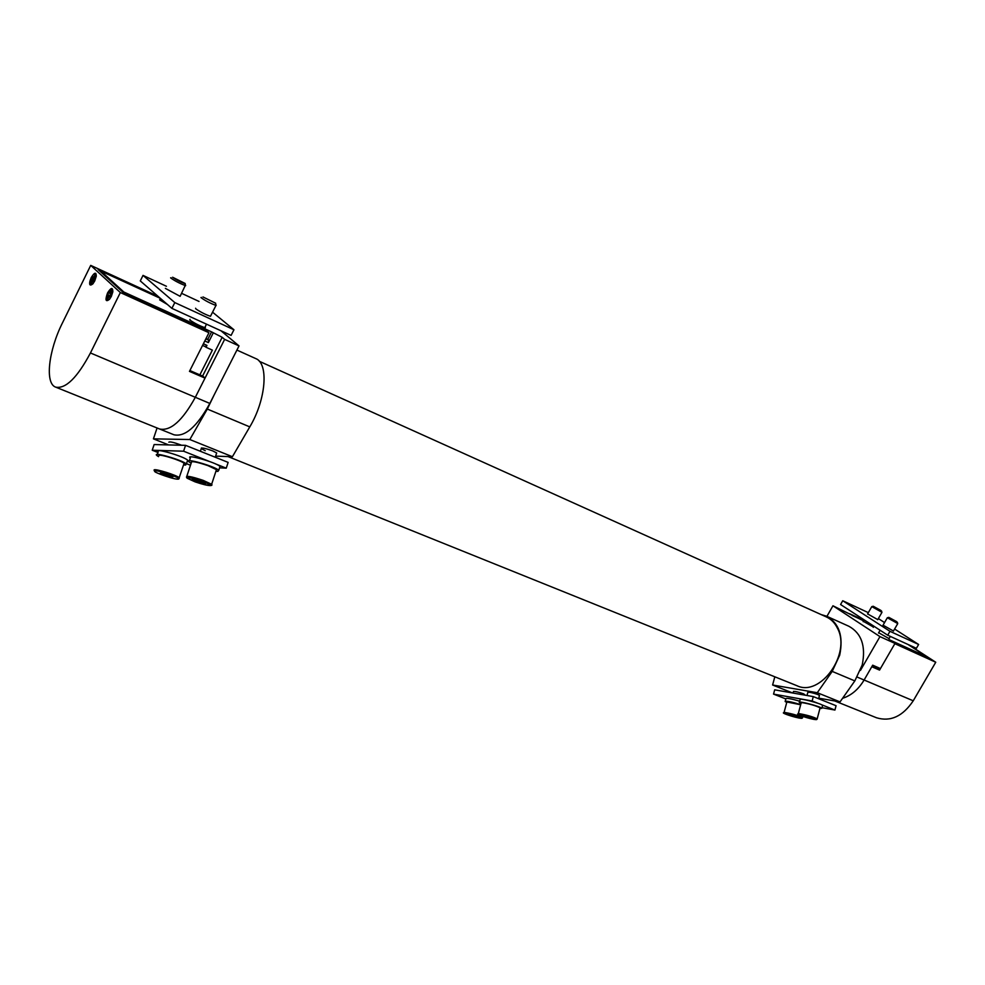 <?xml version="1.0" encoding="UTF-8"?>
<svg xmlns="http://www.w3.org/2000/svg" width="985" height="985" viewBox="0 0 985 985"><rect width="100%" height="100%" fill="white"/><g stroke="black" fill="none" stroke-linecap="round" stroke-linejoin="round"><path stroke-width="1.48" d="M819.446 695.521L818.153 694.622C812.49 692.714 809.054 691.95 807.835 692.356M804.831 694.684L803.526 693.797C797.985 691.926 794.624 691.174 793.454 691.568M821.231 614.615L826.563 616.191L848.873 626.263C861.543 633.281 866 646.16 862.232 664.912L854.832 680.906L840.033 701.899L818.744 698.156M826.563 616.191C839.183 623.21 843.566 636.212 839.7 655.185L832.202 671.401L817.279 692.714L772.609 685.006L774.813 676.806M840.033 701.899L817.279 692.714M792.679 692.984L772.609 685.006M215.678 303.232L202.959 296.941L215.678 303.232M215.937 304.808L215.961 305.424C210.088 303.245 205.077 300.622 200.952 297.581L201.359 297.384M107.611 293.013C105.124 300.031 105.764 302.075 109.544 299.132L112.746 291.831C112.635 287.325 110.923 287.731 107.611 293.013M108.584 292.471L109.384 293.21L111.231 290.144L111.847 290.723L110.455 294.219L111.256 294.958L110.258 296.977L108.879 296.744L107.611 299.292L106.996 298.701L108.387 295.217L107.599 294.466L108.584 292.471M109.963 292.693L110.677 293.087M111.231 290.144L111.785 290.846M109.212 296.497L108.251 296.153M106.996 298.701L107.919 298.664M110.419 296.645L109.458 296.226M110.554 293.752L109.384 293.21M108.387 295.217L110.615 296.239M107.599 294.466L110.702 296.066M834.837 700.988L876.551 717.782C890.6 721.993 902.826 716.329 913.243 700.791L935.75 662.24L909.13 644.99M907.911 644.424L927.279 656.983L889.406 639.782L894.996 643.427L880.442 668.556L872.685 665.183L864.104 680.019C858.477 689.401 851.299 695.496 842.569 698.303C851.299 695.496 858.477 689.401 864.104 680.019L871.787 666.734L879.556 670.096L877.364 668.606M935.75 662.24L894.848 643.685L879.556 670.096M849.513 613.704L863.907 620.316M852.247 615.502L863.66 620.735M893.703 642.589L927.168 657.18M89.918 284.591L92.885 283.729L96.185 276.219L96.025 273.953C94.597 270.432 88.244 281.55 89.918 284.591M90.521 282.732L92.602 276.49L93.661 277.265L94.991 274.926L95.41 275.812L93.846 279.124L94.375 280.245L93.329 282.067L92.799 280.947L90.94 283.618L90.521 282.732L91.445 282.72M92.085 279.432L94.252 280.466M91.568 278.312L94.24 279.949M93.747 281.341L92.799 280.947M94.117 278.078L93.132 277.598M93.661 277.265L94.363 277.647M93.87 281.131L91.864 280.405M228.027 456.572L796.988 685.732C820.419 697.208 851.434 653.671 837.459 628.245C834.824 622.865 831.081 619.072 826.23 616.869L259.326 361.298M867.6 613.901L877.758 619.614M883.053 625.179L893.444 631.028M887.719 635.214L889.972 631.311L842.741 600.751L840.574 604.519L887.719 635.214L916.395 648.302L918.623 644.473L894.602 629.033M842.741 600.751L868.314 612.645M889.972 631.311L918.623 644.473M884.555 622.569L878.361 618.58M215.961 305.424L210.47 316.308C205.631 314.658 200.768 312.196 195.892 308.921L195.596 308.243M185.463 285.034L180.12 296.325L165.369 288.383M171.907 308.367L174.801 302.58L143.022 275.394L140.289 280.922L171.907 308.367L231.093 335.392L233.95 329.766L212.76 312.344M174.801 302.58L233.95 329.766M143.022 275.394L166.428 286.278M181.868 293.456L199.019 301.435M167.438 304.488L159.656 299.883L159.939 299.268M205.336 327.094L205.274 327.783C200.09 326.109 194.931 323.499 189.773 319.99L190.043 319.3M205.373 346.708L206.013 347.274L206.961 345.39L205.434 346.732L202.553 345.427L205.434 346.732M199.856 374.879L212.378 350.118L206.013 347.274M202.59 376.048L222.179 337.301L211.566 331.871L207.786 339.369L208.648 340.108L208.377 342.583L213.117 333.189M120.342 292.557L90.448 352.962C77.298 377.649 65.724 389.038 55.714 387.154C44.731 383.559 48.499 350.623 62.461 322.895L90.719 265.384L120.342 292.557L208.955 332.733L189.465 371.382L205.028 378.117L195.325 397.3C182.422 420.767 170.503 431.331 159.57 428.992L159.57 428.992C170.503 431.331 182.422 420.767 195.325 397.3L224.629 339.382L222.179 337.301M173.84 434.742L173.951 434.779C185.008 437.192 196.963 426.739 209.83 403.431L239.023 345.907L220.985 330.775M224.629 339.382L239.023 345.907M123.507 292.717L123.851 292.028L100.827 271.047L160.383 298.356M123.851 292.028L211.566 331.871M100.827 271.047L100.495 271.725M206.013 338.569L207.786 339.369M880.898 610.429L873.215 606.255L880.898 610.429M881.907 612.264L871.787 606.625M799.488 702.17L800.152 699.633C797.678 697.429 821.293 703.487 822.61 705.395L822.524 705.74M801.014 703.438L799.389 702.514C796.902 700.335 820.517 706.405 821.847 708.301L819.889 708.609M185.192 283.495L172.609 277.241C176.192 279.826 180.329 281.969 185.008 283.655L185.192 283.495M185.475 285.625C179.59 283.409 174.641 280.824 170.614 277.868L171.033 277.708M189.416 460.758L190.302 458.062C184.688 453.519 216.01 462.347 220.024 466.447L219.643 467.604M215.986 471.039L216.983 471.113M216.897 471.396L215.912 471.286M191.127 463.245L189.034 461.903C183.395 457.397 214.742 466.237 218.756 470.288L217.833 471.446L216.084 470.756M216.466 453.58L216.675 452.94L212.723 450.896C205.089 448.163 201.272 447.399 201.26 448.606L205.249 450.674M181.474 445.245L180.292 444.752C173.68 442.339 169.876 441.477 168.841 442.179M215.629 456.129L232.411 456.72L249.784 426.887C266.122 399.688 268.917 363.133 255.644 358.54L236.905 350.081M157.071 427.983L153.426 438.854L189.822 439.532L207.306 409.058L214.533 394.148M153.426 438.854L168.016 444.654M189.822 439.532L232.411 456.72M800.657 704.755L786.867 701.973L784.06 712.5M795.683 716.033L798.195 717.154L795.634 716.871L788.049 714.371L795.683 716.033M795.843 716.107L795.634 716.871M790.783 714.691L790.573 715.479M157.304 454.454L158.203 451.783C152.626 447.313 183.666 456.166 187.63 460.18L187.261 461.288M184.096 464.809L184.774 464.772M184.688 465.043L184.047 464.969M158.548 456.646L156.935 455.562C151.345 451.142 182.397 459.995 186.374 463.972L185.586 465.08L184.195 464.538M820.012 708.141L820.086 707.846C815.863 705.716 809.966 703.979 802.381 702.662L801.137 702.97L798.293 713.682M810.187 717.289L812.724 718.422L810.064 718.127L802.369 715.578L810.187 717.289M810.286 717.326L810.064 718.127M805.127 715.898L804.905 716.711M111.305 296.485L112.856 291.732C112.746 287.078 110.973 287.497 107.55 292.964C104.976 300.216 105.654 302.321 109.557 299.268L111.305 296.485M94.745 280.934L96.296 276.108C96.111 271.872 94.412 272.377 91.199 277.622C88.712 284.493 89.278 286.573 92.873 283.877L94.745 280.934M157.932 296.239L90.719 265.384M208.955 332.733L206.887 330.96L124.393 293.53L98.118 269.558L159.779 297.839M189.883 370.545L202.996 376.233L205.028 378.117M785.242 701.197L785.907 698.697C786.252 697.86 790.856 698.685 799.746 701.185M786.744 702.428L785.156 701.529C785.87 700.717 791.053 701.726 800.707 704.571M818.141 703.364L812.133 700.988L773.545 694.105L785.845 698.931M822.007 707.698L834.935 710.05L821.465 704.694M834.935 710.05L836.068 705.716L813.29 696.604L774.69 689.832L773.545 694.105M812.133 700.988L813.29 696.604M183.776 464.243L184.084 463.319C181.462 460.598 160.062 453.9 158.954 455.452L158.856 455.747M167.573 474.364L173.065 476.678L172.104 477.269L160.198 473.256L161.109 472.652L167.573 474.364M172.387 476.395L172.104 477.269M166.206 474.007L165.689 475.558M896.645 621.634L888.815 617.373L896.645 621.634M897.692 623.53L887.337 617.743M216.134 470.608L216.454 469.648L207.97 465.634C196.409 461.768 190.881 460.746 191.361 462.568L186.818 476.26M205.508 483.906L200.312 482.884L193.651 480.483L192.149 479.092L204.067 482.539L205.508 483.906M200.805 481.357L200.312 482.884M193.983 479.461L193.651 480.483M157.969 452.472L152.232 450.231L154.128 444.555L185.549 445.343L228.138 462.396L226.254 468.158L219.556 467.838M190.474 465.24L186.473 463.664M152.232 450.231L183.592 451.204L209.128 461.349M215.284 463.8L226.254 468.158M185.549 445.343L183.592 451.204M873.473 627.051L863.316 621.326M889.061 638.612L878.669 632.752M826.92 616.351L832.953 605.787L863.586 620.87M894.996 643.427L879.962 636.618L860.459 670.379M832.953 605.787L879.962 636.618M927.279 656.983L926.897 657.648M880.442 668.556L878.891 669.271L872.045 666.279L878.891 669.271M854.832 680.906L832.202 671.401M857.245 677.114L913.243 700.791M204.794 340.97L208.377 342.583M203.378 343.79L206.961 345.39M90.448 352.962L209.83 403.431M205.865 338.865L208.648 340.108M207.306 409.058L249.784 426.887M802.874 716.477L802.578 717.622L800.768 718.274C789.945 716.292 780.711 712.512 783.986 712.758L785.156 712.512C792.568 713.866 798.379 715.566 802.578 717.622L802.492 717.88M800.707 718.262C806.85 719.025 790.807 713.731 785.501 713.251C779.541 712.537 795.387 717.757 800.707 718.262M820.086 707.846L817.181 718.878L815.309 719.567C808.205 718.619 794.439 713.829 798.219 713.953L799.451 713.694C807.035 715.073 812.945 716.797 817.181 718.878L817.107 719.161M815.248 719.555C821.601 720.343 805.299 714.938 799.808 714.445C793.639 713.706 809.719 719.025 815.248 719.555M154.091 470.301L154.116 469.907C155.199 468.466 176.635 475.139 179.307 477.75L179.085 478.599M178.544 478.981C181.388 477.897 156.086 469.352 154.657 470.928C152.158 472.123 176.931 480.458 178.544 478.981M186.657 477.663L186.522 477.171C186.005 475.447 191.546 476.518 203.119 480.348L211.64 484.275L211.43 485.162M195.128 481.862C212.415 486.972 214.915 486.725 202.614 481.148C185.18 476.014 182.681 476.26 195.128 481.862M206.518 324.163L204.745 327.673M215.493 303.429L216.146 305.449M55.714 387.154L173.951 434.779M873.104 606.292L871.836 606.637M871.725 606.723L867.539 614.012M864.153 619.873L863.155 621.621M881.907 612.424L877.697 619.725M873.941 626.238L873.301 627.346M881.563 611.045L881.944 612.436M821.847 708.301L822.61 705.395M185.008 283.655L185.66 285.65M218.756 470.288L220.024 466.447M793.504 691.384L793.06 693.058M186.374 463.972L187.63 460.18M819.495 695.336L818.597 698.722M807.885 692.172L806.998 695.496M184.084 463.319L178.741 479.018C175.699 480.385 153.722 472.098 155.039 471.704M888.692 617.41L887.399 617.755M887.276 617.854L882.991 625.278M880.11 630.265L878.497 633.059M897.692 623.702L893.383 631.139M890.341 636.409L888.889 638.92M897.347 622.286L897.741 623.702M216.454 469.648L211.64 484.275C212.969 485.482 211.159 487.316 195.092 481.862L187.125 478.217M216.675 452.94L215.259 457.237M201.469 447.966L200.374 451.278"/></g></svg>
